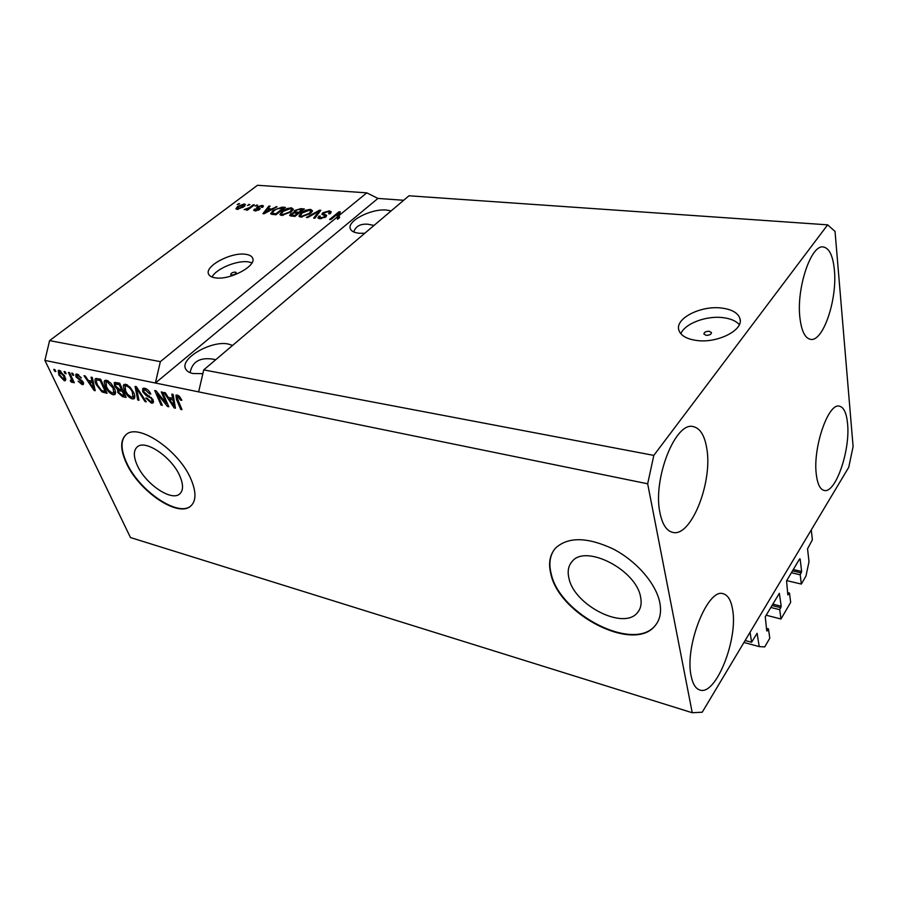 <?xml version="1.0" encoding="UTF-8"?>
<svg xmlns="http://www.w3.org/2000/svg" width="898" height="898" viewBox="0 0 898 898"><rect width="100%" height="100%" fill="white"/><g stroke="black" fill="none" stroke-linecap="round" stroke-linejoin="round"><path stroke-width="1.35" d="M766.162 615.22L780.979 619.003L779.733 609.697L781.204 606.24L779.352 593.32L765.264 616.735L766.735 630.879L768.464 628.892L769.788 638.22L764.726 646.908L759.225 646.605L757.104 633.281L751.581 642.25L745.127 640.51M751.581 642.25L750.066 632.259L811.276 529.932L812.364 539.788L807.549 548.835L809.008 561.688L805.966 576.101L801.33 584.07L786.727 580.613M759.225 646.605L743.959 642.474M768.464 628.892L766.376 628.353M779.733 609.697L770.776 607.452M780.979 619.003L790.667 602.367L789.488 593.084L787.557 592.613M799.647 558.848L786.558 580.883L787.849 594.925L789.488 593.084M801.33 584.07L800.219 574.799L801.622 571.476L800.14 558.96M800.219 574.799L791.396 572.744M706.097 335.324C709.442 335.336 711.238 334.426 711.485 332.586L709.274 331.283C705.929 331.272 704.133 332.193 703.897 334.022L706.097 335.324M696.197 340.409C717.053 343.698 744.083 330.071 739.952 318.588C738.021 312.908 731.971 309.406 721.801 308.07C700.934 305.208 674.69 318.577 678.866 330.183C680.695 335.526 686.476 338.939 696.197 340.409M739.323 324.638C736.068 320.945 730.68 318.61 723.159 317.668C706.311 315.411 684.568 323.673 680.875 333.787M231.572 275.057C234.299 274.855 235.826 274.025 236.163 272.554L235.276 272.094C232.548 272.285 231.022 273.115 230.696 274.586L231.572 275.057M215.486 277.864C230.023 280.367 257.277 265.595 252.551 257.973C251.563 255.952 249.173 254.706 245.356 254.257C230.808 252.024 204.037 266.459 208.662 274.249C209.616 276.157 211.883 277.37 215.486 277.864M252.001 262.788L248.129 261.846C236.713 260.173 215.902 268.906 212.063 277.044M640.6 597.103C636.334 569.781 585.35 543.851 572.149 561.463C568.355 565.74 567.289 571.364 568.962 578.323C574.181 605.196 623.863 630.643 637.546 612.548C640.846 608.608 641.868 603.456 640.6 597.103M179.982 476.378C172.304 457.542 145.487 439.122 137.338 446.834C133.409 450.347 133.353 456.465 137.192 465.164C145.24 483.842 171.428 501.746 179.69 493.945C183.383 490.611 183.473 484.752 179.982 476.378M191.184 479.689C179.656 451.009 138.64 422.79 126.292 434.475C120.22 439.897 120.175 449.281 126.135 462.627C138.517 490.948 178.073 518 190.679 506.102C196.202 501.106 196.37 492.295 191.184 479.689M126.023 434.688C120.557 440.289 120.702 449.505 126.461 462.347C138.831 490.667 178.388 517.708 190.993 505.81L191.33 505.529M659.817 602.637C656.079 583.621 636.413 560.936 613.053 548.914C587.415 537.004 568.322 536.656 555.772 547.859C549.801 554.504 548.173 563.237 550.878 574.058C559.162 614.703 634.212 653.284 655.237 625.547C660.064 619.687 661.59 612.043 659.817 602.637M554.549 549.273C549.834 555.761 548.712 563.899 551.17 573.665C559.454 614.311 634.482 652.868 655.518 625.131L656.797 623.437M232.582 345.416L228.081 343.99C211.12 340.297 179.454 358.717 185.684 368.988C186.851 371.256 189.321 372.76 193.104 373.534L202.858 373.658M391.158 210.907L386.634 210.076C371.278 208.381 346.415 221.177 350.411 228.911C351.466 231.302 354.396 232.75 359.2 233.256L364.779 233.278M660.008 513.016C652.386 479.296 675.588 420.803 693.436 426.673C700.126 428.301 704.548 435.384 706.692 447.934C713.135 481.799 690.932 538.059 672.479 532.312C666.484 530.74 662.331 524.309 660.008 513.016M799.938 317.948C796.189 288.494 811.096 244.076 823.365 246.984C829.314 248.162 832.985 255.807 834.377 269.928C837.464 299.438 823.084 342.138 810.568 339.354C805.079 338.277 801.532 331.137 799.938 317.948M816.271 474.166C812.791 447.507 828.36 402.506 839.417 406.177C843.839 407.254 846.556 413.091 847.566 423.665C850.462 450.392 835.477 493.878 824.14 490.431C820.054 489.41 817.438 483.988 816.271 474.166M691.157 676.048C684.298 646.291 708.039 587.112 723.395 593.825C728.009 595.217 731.051 600.369 732.555 609.259C738.403 639.129 715.74 696.354 699.766 689.99C695.636 688.643 692.762 683.995 691.157 676.048M374.017 225.443L367.944 224.231C360.412 223.647 355.687 226.217 353.756 231.965M215.711 359.728L213.23 359.178C199.94 357.146 192.228 361.647 190.107 372.67M692.235 712.731L647.671 483.798L653.811 455.398L203.734 369.886L408.972 195.786L827.642 224.848L835.039 231.426L853.1 446.587L848.756 467.263L702.236 712.215L692.235 712.731L130.479 537.543L44.9 360.401L49.592 340.611L257.513 185.269L366.799 192.857L338.973 215.599L339.601 217.608L337.569 219.28L336.93 217.271L160.36 361.647L49.592 340.611M653.811 455.398L827.642 224.848M647.671 483.798L198.638 391.876L203.734 369.886M336.93 217.271L338.344 213.443L330.834 219.572L329.577 219.46L338.995 211.793L340.331 211.894L338.973 215.599M322.775 212.781L329.229 210.884L331.216 211.715L330.049 213.769L328.679 213.769L329.454 212.388L328.028 211.76L324.032 212.86L323.538 213.724L326.659 215.385L325.828 216.912L319.778 218.719L317.937 217.945L318.958 216.115L320.317 216.126L319.621 217.327L320.844 217.821L324.616 216.788L325.166 215.924L321.899 214.308L322.775 212.781L323.785 214.487M306.42 217.451L319.565 210.199L320.822 210.3L314.906 218.192L313.638 218.079L319.16 211.131L307.688 217.563L306.42 217.451M310.528 209.357L312.482 210.806L310.427 213.488L300.808 217.069L298.922 216.171L301.111 212.804L305.679 210.211L310.528 209.357L311.168 211.322L312.235 211.535M291.457 207.797L293.332 209.234L291.233 211.872L281.714 215.419L279.895 214.555L282.129 211.21L286.687 208.65L291.457 207.797L292.108 209.75L293.074 209.919M272.094 208.729L277.089 206.731L264.034 213.78L262.912 213.679L268.884 206.057L270.074 206.158L268.21 208.415L272.296 209.324M237.151 204.587L239.609 203.666L237.151 204.587M237.611 206.439L244.234 203.936L245.423 204.475L243.65 206.888L237.061 209.346L235.893 208.807L237.611 206.439L237.891 207.236M247.433 205.44L249.902 204.508L247.433 205.44M249.689 207.494L253.27 204.778L254.392 204.879L247.478 210.132L246.355 210.031L247.455 209.189L244.211 209.638L249.689 207.494L249.958 208.246M255.155 206.08L257.636 205.137L255.155 206.08M257.243 206.877L262.149 205.406L263.417 205.923L262.643 207.315L261.385 207.315L261.868 206.461L261.082 206.147L258.545 206.843L258.175 207.348L260.196 208.482L259.544 209.582L255.032 210.884L253.73 210.345L254.426 209.144L255.683 209.144L255.29 209.84L255.986 210.121L258.501 209.167L256.424 208.067L257.243 206.877L257.906 208.796L258.534 208.37M273.026 210.491L282.073 207.135L285.384 207.404L275.888 214.802L270.624 213.803L273.026 210.491L273.318 211.322M294.544 210.559L300.785 208.662L304.321 208.953L294.847 216.452L289.65 215.531L290.537 213.982L293.803 212.523L294.544 210.559L295.319 212.433M403.673 200.276L377.935 198.424L366.799 192.857M166.276 403.539L161.247 391.91L162.527 392.179L168.824 406.772L167.466 406.468L157.296 393.773L162.325 405.346L161.056 405.077L154.737 390.54L156.095 390.821L166.276 403.539L167.118 402.82M142.726 391.685L142.76 388.43L144.645 388.25C147.261 388.98 149.315 390.899 150.819 394.009L149.652 393.93L145.285 389.934L143.983 390.035L143.949 391.898L153.131 399.947L153.12 402.955L151.38 403.123L145.813 398.039L146.969 398.117L150.595 401.44L151.852 401.35L151.863 399.632L150.83 398.083L146.093 395.524L142.726 391.685L143.669 390.911M137.731 399.98L135.059 386.409L136.339 386.679L146.262 401.844L144.993 401.563L136.518 388.25L138.999 400.261L137.731 399.98L138.775 399.116M125.731 384.288L130.199 387.274L133.589 392.46C135.003 395.356 135.183 397.444 134.116 398.734L132.298 398.959C128.807 397.533 126.18 394.761 124.407 390.641L123.273 385.758L123.958 384.49L125.731 384.288M106.503 380.258L110.892 383.199L114.282 388.318C115.719 391.214 115.909 393.29 114.877 394.559L113.126 394.772C109.724 393.369 107.12 390.63 105.324 386.567L104.146 381.729L104.808 380.449L106.503 380.258M92.045 381.19L91.068 377.182L92.281 377.441L95.222 390.697L94.099 390.45L84.042 375.712L85.231 375.959L88.161 380.359L92.045 381.19L92.954 380.471M54.744 371.334L53.79 369.37L54.901 369.594L55.844 371.57L54.744 371.334L55.463 370.784M160.36 361.647L155.376 383.019L198.638 391.876M377.935 198.424L155.376 383.019L44.9 360.401M58.875 375.038L58.224 370.481L59.313 370.358L64.791 376.206L65.374 380.629L64.274 380.752L58.875 375.038L59.616 374.466M65.004 373.501L64.061 371.525L65.184 371.75L66.126 373.736L65.004 373.501L65.745 372.928M70.886 377.665L68.405 372.434L69.528 372.67L74.309 382.75L73.187 382.514L72.424 380.909L72.323 382.357L70.639 381.639L70.37 380.303L71.582 380.595L70.886 377.665L71.627 377.093M72.592 375.106L71.649 373.108L72.783 373.344L73.715 375.342L72.592 375.106L73.333 374.522M75.937 376.801L75.825 374.208L77.082 374.084L81.336 377.935L77.688 375.521L76.936 375.577L76.959 376.79L83.233 382.256L83.301 384.49L82.066 384.591L78.115 381.156L81.348 383.143L82.178 383.109L82.189 382.211L75.937 376.801L76.757 376.161M96.299 384.714C94.919 381.998 94.627 379.977 95.413 378.619L100.61 379.192L107.087 393.279L102.013 391.943L96.299 384.714L97.085 384.086M114.517 385.893L114.304 382.526L119.681 383.188L126.102 397.432L122.521 396.658L117.75 392.415L117.683 389.721L114.517 385.893L115.382 385.197M172.596 398.297L171.799 394.121L173.146 394.402L175.447 408.22L174.19 407.939L163.964 392.471L165.299 392.752L168.263 397.376L172.596 398.297L173.64 397.399M177.187 395.075L179.589 396.534L181.845 400.261L180.621 400.171L177.86 396.793L177.041 397.634L181.991 409.645L180.7 409.365L176.457 399.419L175.918 395.21L177.187 395.075M65.823 379.54L64.274 380.752M65.823 379.371L64.712 378.866M59.739 371.604L59.504 370.414M63.623 379.326L64.207 379.248L63.679 375.97L59.403 371.862L59.93 375.173L63.623 379.326M64.398 375.42L63.679 375.97M60.873 371.099L59.964 371.794M73.917 381.931L73.187 382.514M73.165 380.337L72.424 380.909M72.502 381.964L71.941 382.402M72.783 380.629L70.639 381.639M72.536 379.001L71.672 379.686M80.977 377.328L80.281 377.867M78.654 374.769L77.688 375.521M83.615 383.367L82.066 384.591M83.57 383.177L82.594 382.784M82.908 381.65L82.189 382.211M82.201 380.696L81.437 381.291M77.52 375.128L77.217 374.118M95.008 389.721L94.099 390.45M93.1 381.156L92.303 380.988M93.28 386.589L92.427 382.75L89.306 382.077L93.987 389.126L93.28 386.589L94.155 385.893M93.302 382.054L92.427 382.75M94.739 388.52L93.987 389.126M90.777 380.92L89.306 382.077M106.189 391.326L105.448 391.169M99.667 378.99L96.614 380.236L96.333 381.639L97.478 384.984L101.474 390.338L103.191 390.967L102.013 391.943M96.838 380.056L96.658 378.395M98.555 378.754L96.614 380.236M105.93 390.776L105.167 391.393L100.194 380.595L98.185 380.168M100.98 379.977L100.194 380.595M103.191 390.967L105.167 391.393M115.505 393.459L113.126 394.772M114.843 393.369L113.687 392.965L113.081 388.048L107.277 381.919L106.02 382.077L106.525 386.858L108.478 390.147L112.373 393.122L115.427 391.562M106.121 385.927L105.324 386.567M105.975 382.11L105.885 380.337L104.146 381.729M107.749 380.696L106.02 382.077M113.844 387.42L113.081 388.048M108.377 381.033L107.277 381.919M125.215 395.457L124.429 395.288M118.581 391.741L117.75 392.415M119.232 390.417L119.03 389.092M118.615 388.969L117.683 389.721M115.965 383.816L115.629 382.357M122.555 389.575L121.746 389.406M124.945 394.873L124.148 395.524L122.24 391.281L118.996 390.709M123.037 390.63L122.24 391.281M118.749 390.81L118.839 392.437L122.184 395.098L124.148 395.524M121.488 389.62L119.221 384.613L115.573 384.142L115.707 386.14L119.277 389.148L121.488 389.62L122.285 388.969M120.029 383.962L119.221 384.613M117.402 382.705L115.763 384.041M118.323 382.907L116.841 384.108M134.767 397.634L132.298 398.959M134.015 397.545L132.882 397.152L132.354 392.168C131.052 389.103 129.099 387.038 126.495 385.972L125.181 386.14L125.63 390.944L127.583 394.278L131.546 397.298L134.7 395.659M125.226 389.979L124.407 390.641M125.091 386.207L125.002 384.355L123.273 385.758M126.944 384.703L125.181 386.14M133.151 391.528L132.354 392.168M127.606 385.062L126.495 385.972M145.701 400.979L144.993 401.563M150.46 393.268L149.652 393.93M146.464 388.946L145.285 389.934M145.734 388.587L143.983 390.035M153.614 401.765L151.38 403.123M153.087 401.687L151.919 401.294M152.638 398.993L151.863 399.632M151.515 397.522L150.83 398.083M147.048 394.738L146.093 395.524M144.275 389.799L143.972 388.161M168.364 405.705L167.466 406.468M157.992 393.189L157.296 393.773M161.898 404.369L161.056 405.077M175.245 407.041L174.19 407.939M173.785 398.274L172.854 398.072M173.561 403.932L172.899 399.924L169.419 399.172L174.167 406.57L173.561 403.932L174.582 403.056M173.92 399.06L172.899 399.924M175.043 405.817L174.167 406.57M170.889 397.937L169.419 399.172M181.486 399.442L180.621 400.171M178.915 395.906L177.86 396.793M181.553 408.624L180.7 409.365M177.344 398.667L176.457 399.419M177.647 396.534L177.276 395.098M238.767 204.295L238.509 203.577M244.211 205.833L244.862 205.833L244.234 203.936M238.082 208.594L242.539 206.798L243.919 205.002L238.778 206.484L237.398 208.28L238.34 209.29M242.786 207.494L242.539 206.798M249.049 205.159L248.78 204.418M253.528 205.53L253.27 204.778M247.725 209.941L247.455 209.189M245.951 209.84L245.625 208.92M246.467 209.649L246.265 209.088M248.387 209.436L248.073 208.549M256.772 205.799L256.514 205.047M262.766 207.202L262.149 205.406M258.849 209.268L258.175 207.337L259.488 209.627M255.032 210.884L254.426 209.144M256.244 210.862L255.986 210.121M258.478 210.222L258.265 209.593M261.868 206.461L262.654 207.315M276.101 207.258L275.888 206.63M269.254 207.146L268.884 206.057M268.558 209.391L268.21 208.415M266.785 211.602L270.601 209.56L267.481 209.301L264.461 212.961L266.785 211.602L266.987 212.186M270.803 210.121L270.601 209.56M282.41 208.112L282.073 207.135M271.667 214.386L272.397 213.556M275.843 213.836L283.117 208.168L276.943 208.841L274.182 210.603L272.251 213.14L275.843 213.836L276.113 214.633M283.386 208.965L283.117 208.168M274.204 214.656L273.868 213.668M272.869 214.543L272.464 213.376M280.771 215.239L281.602 214.207M282.421 212.063L282.129 211.21M286.889 209.268L286.687 208.65M282.825 214.543L290.065 211.76L291.704 209.301L290.357 208.662L283.274 211.333L281.489 213.892L283.117 215.408M290.335 212.545L290.065 211.76M290.997 216.104L290.537 213.982M294.769 215.464L297.608 213.219L294.23 213.017L291.884 213.96L291.278 214.891L294.769 215.464L295.049 216.295M297.878 214.05L297.608 213.219M298.708 212.343L302.031 209.728L298.383 209.526L295.745 210.648L295.083 211.715L298.708 212.343L298.989 213.174M302.3 210.559L302.031 209.728M299.775 216.867L300.617 215.789M301.414 213.702L301.111 212.804M305.892 210.85L305.679 210.211M301.919 216.182L309.226 213.376L310.831 210.895L309.44 210.233L302.289 212.927L300.527 215.509L302.211 217.069M309.496 214.184L309.226 213.376M319.969 211.445L319.565 210.199M319.475 212.108L319.16 211.131M329.6 212.86L329.229 210.884M329.869 212.871L330.812 213.028M325.301 216.351L326.142 216.643M319.071 218.618L318.958 216.115M321.136 218.719L320.844 217.821M324.863 217.574L324.616 216.788M325.547 217.125L325.177 215.98M337.569 219.28L338.973 215.441L338.344 213.443M338.692 214.555L339.624 213.791L338.995 211.793M767.285 630.924L766.724 630.778M781.204 606.24L772.751 604.13M780.89 607.733L771.943 605.499M801.622 571.476L793.293 569.557M801.319 572.924L792.496 570.892M80.932 379.618L79.888 380.449M105.627 391.202L103.921 392.594M123.958 395.479L122.521 396.658M121.836 389.418L120.119 390.821M138.606 390.136L138 390.63M149.438 395.939L148.507 396.714M259.522 209.593L258.871 207.719M301.111 209.649L300.785 208.662M293.152 216.295L292.815 215.296M296.845 213.152L296.508 212.164M318.487 213.41L318.15 212.366M325.851 216.541L325.211 214.543M740.21 320.586L739.952 318.588M252.753 258.545L252.551 257.973M64.252 379.225L65.588 378.181M59.403 371.862L60.615 370.919M71.582 380.595L72.828 379.618M76.936 375.577L78.272 374.533M82.178 383.109L83.245 382.267M115.573 384.142L117.301 382.739M151.852 401.35L153.232 400.182M177.243 396.871L178.635 395.692M237.398 208.28L237.79 209.357M243.919 205.002L244.379 206.304M255.29 209.84L255.661 210.895M272.251 213.14L272.723 214.532M281.489 213.892L282.017 215.43M291.704 209.301L292.265 210.974M291.278 214.891L291.715 216.171M295.083 211.715L295.532 213.039M300.527 215.509L301.055 217.092M310.831 210.895L311.393 212.624M329.476 212.478L329.892 213.769M323.538 213.724L324.066 215.352M319.621 217.327L320.081 218.742M180.296 493.384L179.69 493.945M639.275 610.034L637.546 612.548"/></g></svg>
